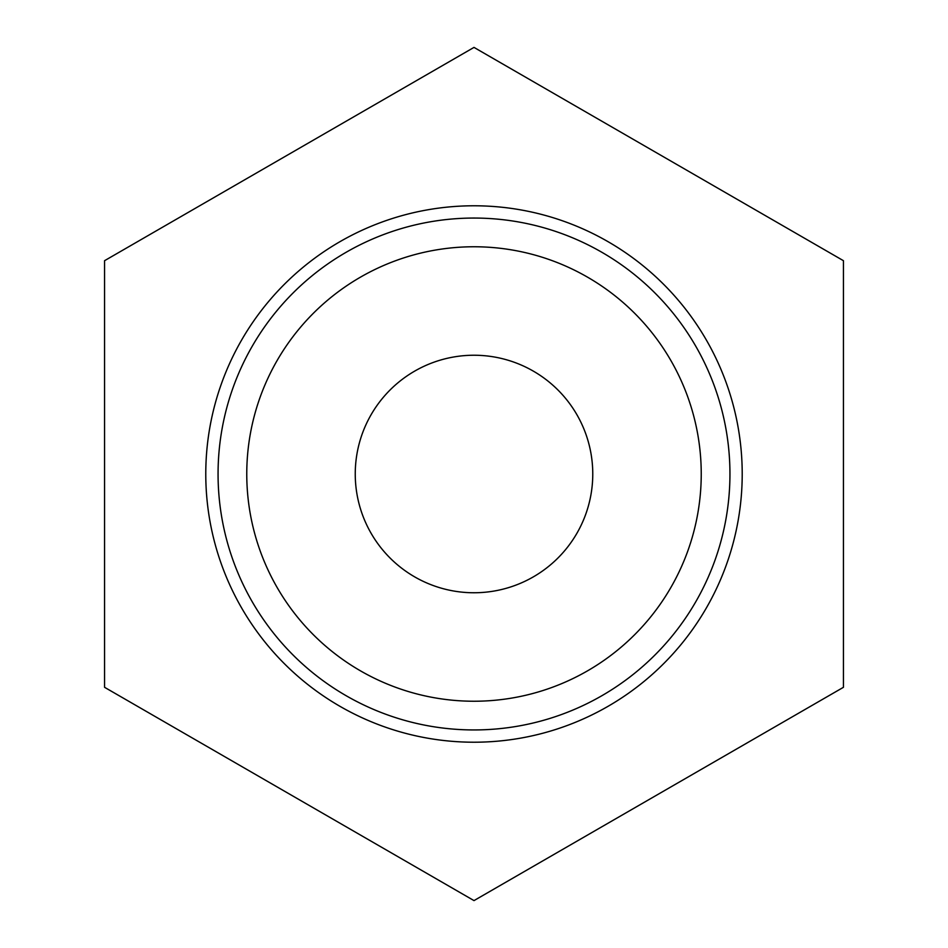 <?xml version="1.0" encoding="UTF-8"?>
<svg xmlns="http://www.w3.org/2000/svg" width="948" height="948" viewBox="0 0 948 948"><rect width="100%" height="100%" fill="white"/><g stroke="black" fill="none" stroke-linecap="round" stroke-linejoin="round"><path stroke-width="1.42" d="M843.447 687.3L843.447 260.7L474 47.4L104.553 260.7L104.553 687.3L474 900.6L843.447 687.3M355.251 474A118.749 118.749 0 0 0 533.38 576.846A118.749 118.749 0 0 0 533.38 371.154A118.749 118.749 0 0 0 355.251 474M205.775 474A268.225 268.225 0 0 0 608.106 706.284A268.225 268.225 0 0 0 608.106 241.716A268.225 268.225 0 0 0 205.775 474M218.064 474A255.936 255.936 0 0 0 601.968 695.654A255.936 255.936 0 0 0 601.968 252.346A255.936 255.936 0 0 0 218.064 474M246.764 474A227.236 227.236 0 0 0 587.618 670.793A227.236 227.236 0 0 0 587.618 277.207A227.236 227.236 0 0 0 246.764 474"/></g></svg>
